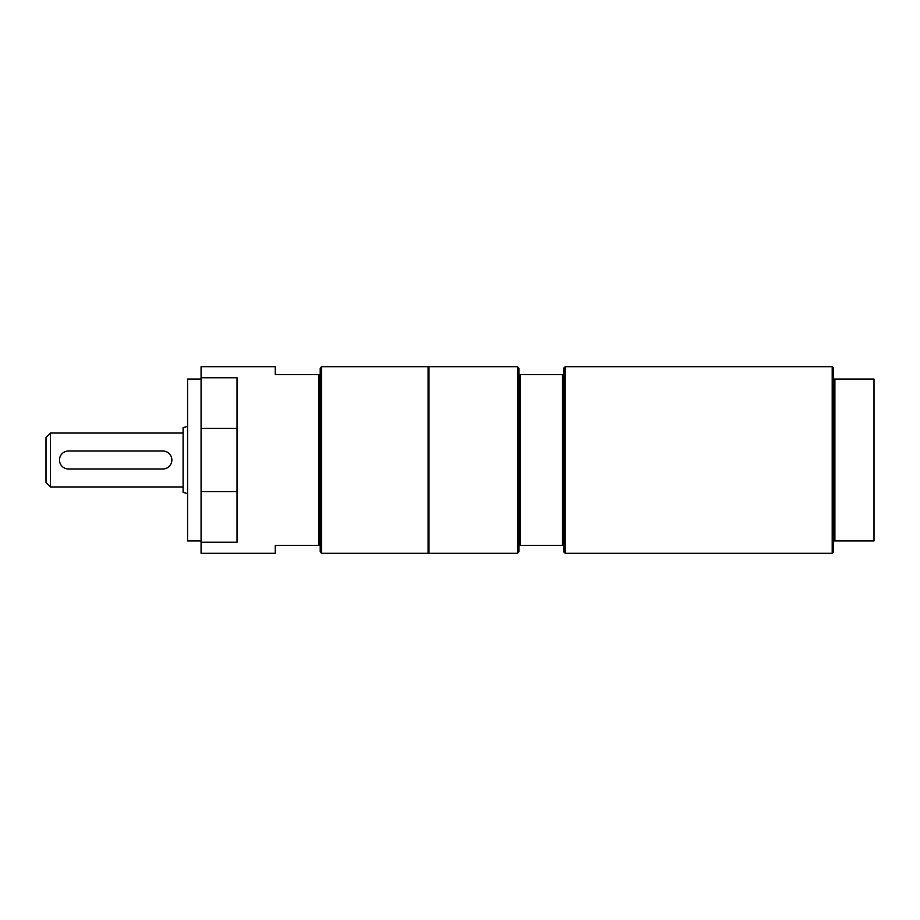 <?xml version="1.0" encoding="UTF-8"?>
<svg xmlns="http://www.w3.org/2000/svg" width="920" height="920" viewBox="0 0 920 920"><rect width="100%" height="100%" fill="white"/><g stroke="black" fill="none" stroke-linecap="round" stroke-linejoin="round"><path stroke-width="1.38" d="M428.087 379.086L428.984 379.086M428.087 460L428.087 366.723L321.551 366.723L321.551 553.276L428.087 553.276L428.087 460M318.849 374.589L275.252 374.589L275.252 366.723L201.077 366.723L201.077 553.276L275.252 553.276L275.252 545.41L318.849 545.41L318.849 374.589L320.206 374.589L320.206 368.08L321.551 366.723M321.551 553.276L320.206 551.919L320.206 545.41L318.849 545.41M320.206 545.41L320.206 374.589M50.496 433.032L46 437.529L46 482.471L50.496 486.967L50.496 433.032L183.103 433.032M187.599 426.397L183.103 427.604L183.103 492.395L187.599 493.603M201.077 379.086L187.599 379.086L187.599 540.914L201.077 540.914M201.077 542.213L237.038 542.213L237.038 377.786L201.077 377.786M833.543 379.086L833.543 540.914L874 540.914L874 379.086L833.543 379.086L833.543 368.08L832.197 366.723L832.197 553.276L565.191 553.276L563.833 551.919L563.833 374.589L518.891 374.589L518.891 551.919L517.534 553.276L428.984 553.276L428.984 366.723L517.534 366.723L517.534 553.276M563.833 374.589L563.833 368.08L565.191 366.723L565.191 553.276M517.534 366.723L518.891 368.08L518.891 374.589M562.488 374.589L562.488 545.41L563.833 545.41M520.237 374.589L520.237 545.41L562.488 545.41M518.891 545.41L520.237 545.41M162.874 468.993A8.993 8.993 0 0 0 171.867 460A8.993 8.993 0 0 0 162.874 451.007L68.471 451.007A8.993 8.993 0 0 0 59.489 460A8.993 8.993 0 0 0 68.471 468.993L162.874 468.993M834.888 379.086L834.888 540.914M833.543 540.914L833.543 551.919L832.197 553.276M201.077 491.694L237.038 491.694M201.077 428.306L237.038 428.306M428.984 540.914L428.087 540.914M50.496 486.967L183.103 486.967M565.191 366.723L832.197 366.723"/></g></svg>
